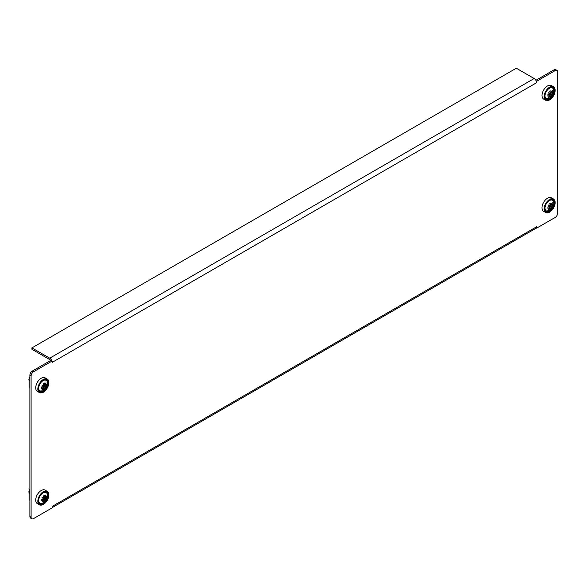 <?xml version="1.0" encoding="UTF-8"?>
<svg xmlns="http://www.w3.org/2000/svg" width="587" height="587" viewBox="0 0 587 587"><rect width="100%" height="100%" fill="white"/><g stroke="black" fill="none" stroke-linecap="round" stroke-linejoin="round"><path stroke-width="0.88" d="M52.17 507.85L52.17 506.449L536.591 226.773L536.591 228.174L555.221 217.417A3.434 1.981 120 0 0 557.65 213.206L557.65 71.966A3.434 1.981 120 0 0 556.938 70.389A3.434 1.981 120 0 0 555.221 70.557L536.591 81.314L536.591 82.723L52.17 362.399L52.17 360.998L33.532 371.754A3.434 1.981 120 0 0 31.104 375.959L31.104 517.206A3.434 1.981 120 0 0 31.815 518.776A3.434 1.981 120 0 0 33.532 518.607L52.17 507.85M536.591 226.773A3.434 1.981 60 0 1 536.261 227.983L536.591 228.174M31.104 375.959L29.893 375.262A3.434 1.981 -60 0 1 32.322 371.05L50.952 360.293L51.839 360.807A3.434 1.981 -120 0 0 49.741 358.187L31.918 347.9L516.34 68.224L534.155 78.511A3.434 1.981 60 0 1 536.261 81.131L536.591 81.314M536.261 81.131A3.434 1.981 60 0 1 536.591 82.723M29.893 375.262L29.893 516.501L31.104 517.206M555.221 70.557L554.003 69.86L535.88 80.324M554.003 69.86A3.434 1.981 -60 0 1 555.72 69.692L556.938 70.389M31.815 518.776L30.605 518.079A3.434 1.981 -60 0 1 29.893 516.501M50.599 360.499A1.717 0.991 -120 0 0 49.741 359.589L31.918 349.302L31.918 347.9M536.261 227.983A3.434 1.981 60 0 1 535.88 228.343L52.17 507.608M549.63 211.467A6.978 4.028 120 0 0 554.187 205.318A6.978 4.028 120 0 0 553.115 199.727A6.978 4.028 120 0 0 549.63 200.072A6.978 4.028 120 0 0 545.074 206.22A6.978 4.028 120 0 0 546.145 211.812A6.978 4.028 120 0 0 549.63 211.467M552.257 200.013A6.978 4.028 120 0 0 551.956 199.404M549.63 199.411A7.792 4.498 120 0 0 544.538 206.272A7.792 4.498 120 0 0 545.734 212.516A7.792 4.498 120 0 0 549.63 212.134A7.792 4.498 120 0 0 554.722 205.267A7.792 4.498 120 0 0 553.526 199.022A7.792 4.498 120 0 0 549.63 199.411M553.526 199.022L551.42 197.812A7.792 4.498 120 0 0 547.524 198.193A7.792 4.498 120 0 0 542.432 205.061A7.792 4.498 120 0 0 543.628 211.298L545.734 212.516M545.279 210.968A6.978 4.028 120 0 0 545.954 210.924M549.63 99.218A6.978 4.028 120 0 0 554.187 93.076A6.978 4.028 120 0 0 553.115 87.485A6.978 4.028 120 0 0 549.63 87.83A6.978 4.028 120 0 0 545.074 93.979A6.978 4.028 120 0 0 546.145 99.563A6.978 4.028 120 0 0 549.63 99.218M552.257 87.764A6.978 4.028 120 0 0 551.956 87.155M549.63 87.162A7.792 4.498 120 0 0 544.538 94.03A7.792 4.498 120 0 0 545.734 100.267A7.792 4.498 120 0 0 549.63 99.885A7.792 4.498 120 0 0 554.722 93.017A7.792 4.498 120 0 0 553.526 86.781A7.792 4.498 120 0 0 549.63 87.162M553.526 86.781L551.42 85.563A7.792 4.498 120 0 0 547.524 85.944A7.792 4.498 120 0 0 542.432 92.812A7.792 4.498 120 0 0 543.628 99.056L545.734 100.267M545.279 98.719A6.978 4.028 120 0 0 545.954 98.675M43.335 503.771A6.978 4.028 120 0 0 47.899 497.622A6.978 4.028 120 0 0 46.828 492.031A6.978 4.028 120 0 0 43.335 492.383A6.978 4.028 120 0 0 38.779 498.524A6.978 4.028 120 0 0 39.85 504.116A6.978 4.028 120 0 0 43.335 503.771M45.962 492.317A6.978 4.028 120 0 0 45.661 491.708M43.335 491.715A7.792 4.498 120 0 0 38.25 498.583A7.792 4.498 120 0 0 39.446 504.82A7.792 4.498 120 0 0 43.335 504.438A7.792 4.498 120 0 0 48.428 497.571A7.792 4.498 120 0 0 47.231 491.326A7.792 4.498 120 0 0 43.335 491.715M47.231 491.326L45.126 490.116A7.792 4.498 120 0 0 41.229 490.497A7.792 4.498 120 0 0 36.145 497.365A7.792 4.498 120 0 0 37.333 503.609L39.446 504.82M38.984 503.272A6.978 4.028 120 0 0 39.659 503.228M43.335 391.529A6.978 4.028 120 0 0 47.899 385.38A6.978 4.028 120 0 0 46.828 379.789A6.978 4.028 120 0 0 43.335 380.134A6.978 4.028 120 0 0 38.779 386.283A6.978 4.028 120 0 0 39.85 391.874A6.978 4.028 120 0 0 43.335 391.529M45.962 380.068A6.978 4.028 120 0 0 45.661 379.466M43.335 379.466A7.792 4.498 120 0 0 38.25 386.334A7.792 4.498 120 0 0 39.446 392.578A7.792 4.498 120 0 0 43.335 392.189A7.792 4.498 120 0 0 48.428 385.329A7.792 4.498 120 0 0 47.231 379.085A7.792 4.498 120 0 0 43.335 379.466M47.231 379.085L45.126 377.867A7.792 4.498 120 0 0 41.229 378.255A7.792 4.498 120 0 0 36.145 385.116A7.792 4.498 120 0 0 37.333 391.36L39.446 392.578M38.984 391.03A6.978 4.028 120 0 0 39.659 390.979M545.015 208.158A6.186 3.573 120 0 0 549.388 210.682A6.186 3.573 120 0 0 551.274 209.097L551.274 209.097A6.186 3.573 120 0 0 553.336 205.531L553.336 205.531A6.186 3.573 120 0 0 553.761 203.102A6.186 3.573 120 0 0 549.388 200.578A6.186 3.573 120 0 0 545.015 208.158M552.91 204.768A9.678 5.591 60 0 1 552.881 205.472A10.295 5.4 -175.8 0 1 551.765 206.419A10.25 7.536 159.8 0 1 551.736 206.448A10.287 1.526 36.1 0 1 552.279 207.299A10.287 1.526 -156.1 0 1 551.266 207.262A10.25 7.536 80.2 0 1 551.252 207.299A10.295 5.4 55.8 0 1 550.995 208.737A9.678 5.591 180 0 1 549.74 209.464A10.295 6.442 -115.5 0 0 550.261 207.871A10.25 3.632 -134.5 0 0 550.254 207.842A10.287 8.255 137.8 0 1 548.258 209.618A10.287 8.255 -77.8 0 0 549.784 207.571A10.25 3.632 -165.5 0 1 549.755 207.578A10.295 6.442 175.5 0 1 547.862 208.37A9.678 5.591 -120 0 0 547.891 207.666A9.678 5.591 -120 0 0 547.862 206.925A10.295 5.4 4.2 0 0 549.755 206.433A10.25 7.536 -20.2 0 0 549.784 206.404A10.287 1.526 -143.9 0 0 548.258 204.98A10.287 1.526 23.9 0 0 550.254 205.589A10.25 7.536 -99.8 0 0 550.261 205.545A10.295 5.4 -124.2 0 0 549.74 203.66A9.678 5.591 0 0 0 550.995 202.933A10.295 6.442 64.5 0 1 551.252 204.973A10.25 3.632 45.5 0 1 551.266 205.002A10.287 8.255 -42.2 0 0 552.279 202.662A10.287 8.255 102.2 0 1 551.736 205.274A10.25 3.632 14.5 0 0 551.765 205.267A10.295 6.442 -4.5 0 0 552.881 204.027A9.678 5.591 60 0 1 552.91 204.768M549.931 204.232L551.266 205.002M549.924 204.21L551.252 204.973M551.736 205.274L550.144 204.357M550.254 205.589L551.736 206.448M550.261 205.545L551.765 206.419M551.266 207.262L549.784 206.404M549.755 206.433L551.252 207.299M548.449 206.8L550.254 207.842M548.419 206.807L549.755 207.578M552.059 204.995L552.881 205.472M551.244 204.988L550.246 205.465M549.674 206.455L549.762 207.556M550.173 208.26L550.995 208.737M550.188 205.575L551.178 206.668L549.733 206.353M551.178 206.668L552.279 207.299M545.015 95.908A6.186 3.573 120 0 0 549.388 98.433A6.186 3.573 120 0 0 551.274 96.855L551.274 96.855A6.186 3.573 120 0 0 553.336 93.282L553.336 93.282A6.186 3.573 120 0 0 553.761 90.86A6.186 3.573 120 0 0 549.388 88.336A6.186 3.573 120 0 0 545.015 95.908M552.91 92.519A9.678 5.591 60 0 1 552.881 93.223A10.295 5.4 -175.8 0 1 551.765 94.169A10.25 7.536 159.8 0 1 551.736 94.199A10.287 1.526 36.1 0 1 552.279 95.05A10.287 1.526 -156.1 0 1 551.266 95.013A10.25 7.536 80.2 0 1 551.252 95.05A10.295 5.4 55.8 0 1 550.995 96.488A9.678 5.591 180 0 1 549.74 97.215A10.295 6.442 -115.5 0 0 550.261 95.622A10.25 3.632 -134.5 0 0 550.254 95.593A10.287 8.255 137.8 0 1 548.258 97.376A10.287 8.255 -77.8 0 0 549.784 95.321A10.25 3.632 -165.5 0 1 549.755 95.329A10.295 6.442 175.5 0 1 547.862 96.129A9.678 5.591 -120 0 0 547.891 95.417A9.678 5.591 -120 0 0 547.862 94.676A10.295 5.4 4.2 0 0 549.755 94.184A10.25 7.536 -20.2 0 0 549.784 94.155A10.287 1.526 -143.9 0 0 548.258 92.731A10.287 1.526 23.9 0 0 550.254 93.34A10.25 7.536 -99.8 0 0 550.261 93.304A10.295 5.4 -124.2 0 0 549.74 91.411A9.678 5.591 0 0 0 550.995 90.691A10.295 6.442 64.5 0 1 551.252 92.731A10.25 3.632 45.5 0 1 551.266 92.761A10.287 8.255 -42.2 0 0 552.279 90.413A10.287 8.255 102.2 0 1 551.736 93.032A10.25 3.632 14.5 0 0 551.765 93.025A10.295 6.442 -4.5 0 0 552.881 91.777A9.678 5.591 60 0 1 552.91 92.519M549.931 91.99L551.266 92.761L549.924 91.961M551.736 93.032L550.144 92.115M550.254 93.34L551.736 94.199M550.261 93.304L551.765 94.169M551.266 95.013L549.784 94.155M549.755 94.184L551.252 95.05M548.449 94.551L550.254 95.593M548.419 94.558L549.755 95.329L549.674 94.214M552.059 92.746L552.881 93.223M551.244 92.746L550.246 93.216M550.173 96.011L550.995 96.488M550.188 93.326L551.178 94.419L549.733 94.103M551.178 94.419L552.279 95.05M29.893 489.441A2.642 1.526 120 0 0 29.35 493.043L29.834 493.432M38.72 500.462A6.186 3.573 120 0 0 43.093 502.986A6.186 3.573 120 0 0 44.979 501.408L44.979 501.408A6.186 3.573 120 0 0 47.041 497.835L47.041 497.835A6.186 3.573 120 0 0 47.466 495.413A6.186 3.573 120 0 0 43.093 492.882A6.186 3.573 120 0 0 38.72 500.462M46.615 497.072A9.678 5.591 60 0 1 46.586 497.776A10.295 5.4 -175.8 0 1 45.47 498.723A10.25 7.536 159.8 0 1 45.448 498.752A10.287 1.526 36.1 0 1 45.984 499.603A10.287 1.526 -156.1 0 1 44.979 499.566A10.25 7.536 80.2 0 1 44.964 499.603A10.295 5.4 55.8 0 1 44.707 501.041A9.678 5.591 180 0 1 43.453 501.768A10.295 6.442 -115.5 0 0 43.974 500.175A10.25 3.632 -134.5 0 0 43.966 500.146A10.287 8.255 137.8 0 1 41.971 501.922A10.287 8.255 -77.8 0 0 43.497 499.875A10.25 3.632 -165.5 0 1 43.46 499.882A10.295 6.442 175.5 0 1 41.567 500.682A9.678 5.591 -120 0 0 41.596 499.97A9.678 5.591 -120 0 0 41.567 499.229A10.295 5.4 4.2 0 0 43.46 498.737A10.25 7.536 -20.2 0 0 43.497 498.708A10.287 1.526 -143.9 0 0 41.971 497.284A10.287 1.526 23.9 0 0 43.966 497.893A10.25 7.536 -99.8 0 0 43.974 497.857A10.295 5.4 -124.2 0 0 43.453 495.964A9.678 5.591 0 0 0 44.707 495.245A10.295 6.442 64.5 0 1 44.964 497.284A10.25 3.632 45.5 0 1 44.979 497.314A10.287 8.255 -42.2 0 0 45.984 494.966A10.287 8.255 102.2 0 1 45.448 497.585A10.25 3.632 14.5 0 0 45.47 497.578A10.295 6.442 -4.5 0 0 46.586 496.331A9.678 5.591 60 0 1 46.615 497.072M43.636 496.536L44.979 497.314L43.629 496.514M45.448 497.585L43.856 496.661M43.966 497.893L45.448 498.752M43.974 497.857L45.47 498.723M44.979 499.566L43.497 498.708M43.46 498.737L44.964 499.603M42.154 499.104L43.966 500.146M42.132 499.111L43.46 499.882L43.379 498.759M45.764 497.299L46.586 497.776M44.95 497.299L43.952 497.769M43.878 500.564L44.707 501.041M43.893 497.879L44.891 498.972L43.445 498.657M44.891 498.972L45.984 499.603M29.893 377.199A2.642 1.526 120 0 0 29.35 380.794L29.834 381.183M38.72 388.212A6.186 3.573 120 0 0 43.093 390.737A6.186 3.573 120 0 0 44.979 389.159L44.979 389.159A6.186 3.573 120 0 0 47.041 385.586L47.041 385.586A6.186 3.573 120 0 0 47.466 383.164A6.186 3.573 120 0 0 43.093 380.64A6.186 3.573 120 0 0 38.72 388.212M46.615 384.823A9.678 5.591 60 0 1 46.586 385.534A10.295 5.4 -175.8 0 1 45.47 386.473A10.25 7.536 159.8 0 1 45.448 386.503A10.287 1.526 36.1 0 1 45.984 387.361A10.287 1.526 -156.1 0 1 44.979 387.317A10.25 7.536 80.2 0 1 44.964 387.354A10.295 5.4 55.8 0 1 44.707 388.792A9.678 5.591 180 0 1 43.453 389.519A10.295 6.442 -115.5 0 0 43.974 387.926A10.25 3.632 -134.5 0 0 43.966 387.904A10.287 8.255 137.8 0 1 41.971 389.68A10.287 8.255 -77.8 0 0 43.497 387.633A10.25 3.632 -165.5 0 1 43.46 387.633A10.295 6.442 175.5 0 1 41.567 388.433A9.678 5.591 -120 0 0 41.596 387.721A9.678 5.591 -120 0 0 41.567 386.98A10.295 5.4 4.2 0 0 43.46 386.488A10.25 7.536 -20.2 0 0 43.497 386.459A10.287 1.526 -143.9 0 0 41.971 385.035A10.287 1.526 23.9 0 0 43.966 385.652A10.25 7.536 -99.8 0 0 43.974 385.608A10.295 5.4 -124.2 0 0 43.453 383.722A9.678 5.591 0 0 0 44.707 382.995A10.295 6.442 64.5 0 1 44.964 385.035A10.25 3.632 45.5 0 1 44.979 385.065A10.287 8.255 -42.2 0 0 45.984 382.717A10.287 8.255 102.2 0 1 45.448 385.336A10.25 3.632 14.5 0 0 45.47 385.329A10.295 6.442 -4.5 0 0 46.586 384.081A9.678 5.591 60 0 1 46.615 384.823M43.636 384.294L44.979 385.065M43.629 384.265L44.964 385.035M45.448 385.336L43.856 384.419M43.966 385.652L45.448 386.503M43.974 385.608L45.47 386.473M44.979 387.317L43.497 386.459M43.46 386.488L44.964 387.354M42.154 386.855L43.966 387.904M42.132 386.862L43.46 387.633M45.764 385.057L46.586 385.534M44.95 385.05L43.952 385.527M43.379 386.517L43.467 387.618M43.878 388.315L44.707 388.792M43.893 385.63L44.891 386.723L43.445 386.415M44.891 386.723L45.984 387.361M29.834 500.366A0.646 0.374 0 0 0 29.886 500.506L29.886 491.524A0.646 0.374 180 0 1 29.893 491.238A0.646 0.374 180 0 0 29.834 491.385L29.834 500.366A0.646 0.374 0 0 0 29.886 500.506L29.886 491.524A0.646 0.374 180 0 1 29.834 491.385L29.834 500.366M29.834 388.117A0.646 0.374 0 0 0 29.886 388.256L29.886 379.275A0.646 0.374 180 0 1 29.893 378.989A0.646 0.374 180 0 0 29.834 379.136L29.834 388.117A0.646 0.374 0 0 0 29.886 388.256L29.886 379.275A0.646 0.374 180 0 1 29.834 379.136L29.834 388.117M32.322 371.05L33.532 371.754M49.741 358.187L534.155 78.511M553.328 201.165A6.303 3.639 120 0 0 552.374 200.079A6.303 3.639 120 0 0 549.227 200.394A6.303 3.639 120 0 0 548.485 200.893M544.831 207.218A6.303 3.639 120 0 0 546.071 210.997A6.303 3.639 120 0 0 547.488 211.276M553.328 88.916A6.303 3.639 120 0 0 552.374 87.83A6.303 3.639 120 0 0 549.227 88.145A6.303 3.639 120 0 0 548.485 88.644M544.831 94.969A6.303 3.639 120 0 0 546.071 98.748A6.303 3.639 120 0 0 547.488 99.027M47.033 493.469A6.303 3.639 120 0 0 46.087 492.383A6.303 3.639 120 0 0 42.932 492.698A6.303 3.639 120 0 0 42.191 493.197M38.537 499.522A6.303 3.639 120 0 0 39.784 503.301A6.303 3.639 120 0 0 41.2 503.58M47.033 381.22A6.303 3.639 120 0 0 46.087 380.141A6.303 3.639 120 0 0 42.932 380.449A6.303 3.639 120 0 0 42.191 380.948M38.537 387.273A6.303 3.639 120 0 0 39.784 391.052A6.303 3.639 120 0 0 41.2 391.338M544.985 210.366L546.071 210.997L549.366 210.696L551.274 209.097A10.309 10.309 0 0 0 553.336 205.531C554.128 202.904 553.805 201.092 552.374 200.079L551.281 199.448M544.985 98.117L546.071 98.748L549.366 98.447L551.274 96.855A10.309 10.309 0 0 0 553.336 93.282C554.128 90.662 553.805 88.842 552.374 87.83L551.281 87.206M38.691 502.67L39.784 503.301L43.078 503L44.979 501.408A10.309 10.309 0 0 0 47.041 497.835C47.833 495.215 47.518 493.396 46.087 492.383L44.994 491.752M38.691 390.421L39.784 391.052L43.078 390.751L44.979 389.159A10.309 10.309 0 0 0 47.041 385.586C47.833 382.966 47.518 381.146 46.087 380.141L44.994 379.51"/></g></svg>
